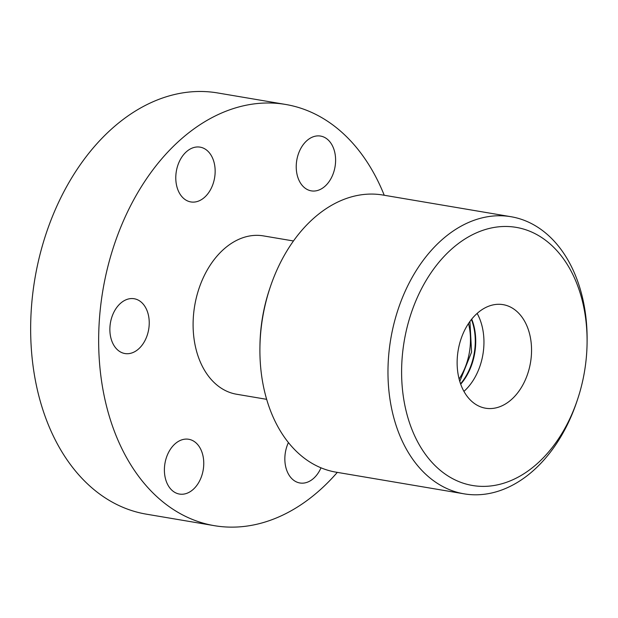 <?xml version="1.0" encoding="UTF-8"?>
<svg xmlns="http://www.w3.org/2000/svg" width="618" height="618" viewBox="0 0 618 618"><rect width="100%" height="100%" fill="white"/><g stroke="black" fill="none" stroke-linecap="round" stroke-linejoin="round"><path stroke-width="0.93" d="M384.234 195.257A213.604 149.185 99.6 0 0 285.655 104.457A213.604 149.185 99.6 0 0 111.07 254.855A213.604 149.185 99.6 0 0 167.293 505.285A213.604 149.185 99.6 0 0 214.346 525.671A213.604 149.185 99.6 0 0 337.32 472.376M266.659 399.328L236.594 394.238A80.301 56.083 -80.4 0 1 218.903 386.574A80.301 56.083 -80.4 0 1 197.768 292.43A80.301 56.083 -80.4 0 1 263.399 235.891L293.465 240.974M305.161 188.204A27.787 19.405 -80.4 0 1 297.845 155.628A27.787 19.405 -80.4 0 1 320.557 136.068A27.787 19.405 -80.4 0 1 326.675 138.718A27.787 19.405 -80.4 0 1 333.99 171.294A27.787 19.405 -80.4 0 1 311.279 190.862A27.787 19.405 -80.4 0 1 305.161 188.204M204.373 197.474A27.787 19.405 -80.4 0 1 190.831 201.931A27.787 19.405 -80.4 0 1 175.914 180.981A27.787 19.405 -80.4 0 1 186.566 151.603A27.787 19.405 -80.4 0 1 200.108 147.146A27.787 19.405 -80.4 0 1 215.025 168.096A27.787 19.405 -80.4 0 1 204.373 197.474M149.208 324.334A27.787 19.405 -80.4 0 1 124.913 353.535A27.787 19.405 -80.4 0 1 109.896 327.949A27.787 19.405 -80.4 0 1 134.191 298.741A27.787 19.405 -80.4 0 1 149.208 324.334M321.005 467.818A27.787 19.405 -80.4 0 1 313.426 478.525A27.787 19.405 -80.4 0 1 299.892 482.982A27.787 19.405 -80.4 0 1 288.413 442.558M194.84 441.924A27.787 19.405 -80.4 0 1 202.148 474.5A27.787 19.405 -80.4 0 1 179.444 494.06A27.787 19.405 -80.4 0 1 173.318 491.41A27.787 19.405 -80.4 0 1 166.01 458.834A27.787 19.405 -80.4 0 1 188.714 439.274A27.787 19.405 -80.4 0 1 194.84 441.924M285.655 104.457L217.652 92.947A213.604 149.185 99.6 0 0 43.067 243.345A213.604 149.185 99.6 0 0 99.289 493.767A213.604 149.185 99.6 0 0 146.342 514.161L214.346 525.671M468.506 323.515A52.677 36.794 -80.4 0 1 459.112 379.004M474.006 403.199A52.515 36.678 -80.4 0 1 460.186 341.623A52.515 36.678 -80.4 0 1 503.106 304.643A52.515 36.678 -80.4 0 1 530.507 362.55A52.515 36.678 -80.4 0 1 485.578 408.212A52.515 36.678 -80.4 0 1 474.006 403.199M270.166 287.347L269.487 289.371A130.892 91.418 99.6 0 0 259.946 345.74L259.915 347.872A140.533 98.146 -80.4 0 1 270.166 287.347A140.533 98.146 -80.4 0 1 382.936 195.041L511.001 216.717A140.533 98.146 99.6 0 0 396.138 315.667A140.533 98.146 99.6 0 0 433.125 480.418A140.533 98.146 99.6 0 0 464.087 493.836A140.533 98.146 99.6 0 0 576.857 401.522L577.529 399.506A130.892 91.418 -80.4 0 1 443.662 472.986A130.892 91.418 -80.4 0 1 450.893 249.734A130.892 91.418 -80.4 0 1 587.077 343.129A130.892 91.418 -80.4 0 1 577.529 399.506M464.087 493.836L336.022 472.16A140.533 98.146 -80.4 0 1 305.06 458.741A140.533 98.146 -80.4 0 1 259.915 347.872M587.077 343.129L587.1 341.005A140.533 98.146 99.6 0 0 511.001 216.717M477.142 313.411A52.515 36.678 -80.4 0 1 463.94 391.387M460.549 383.778A50.189 35.056 99.6 0 0 471.434 319.483M471.719 319.127A50.189 35.056 -80.4 0 1 460.704 384.203M459.777 381.414L471.58 352.136L469.927 321.46"/></g></svg>
